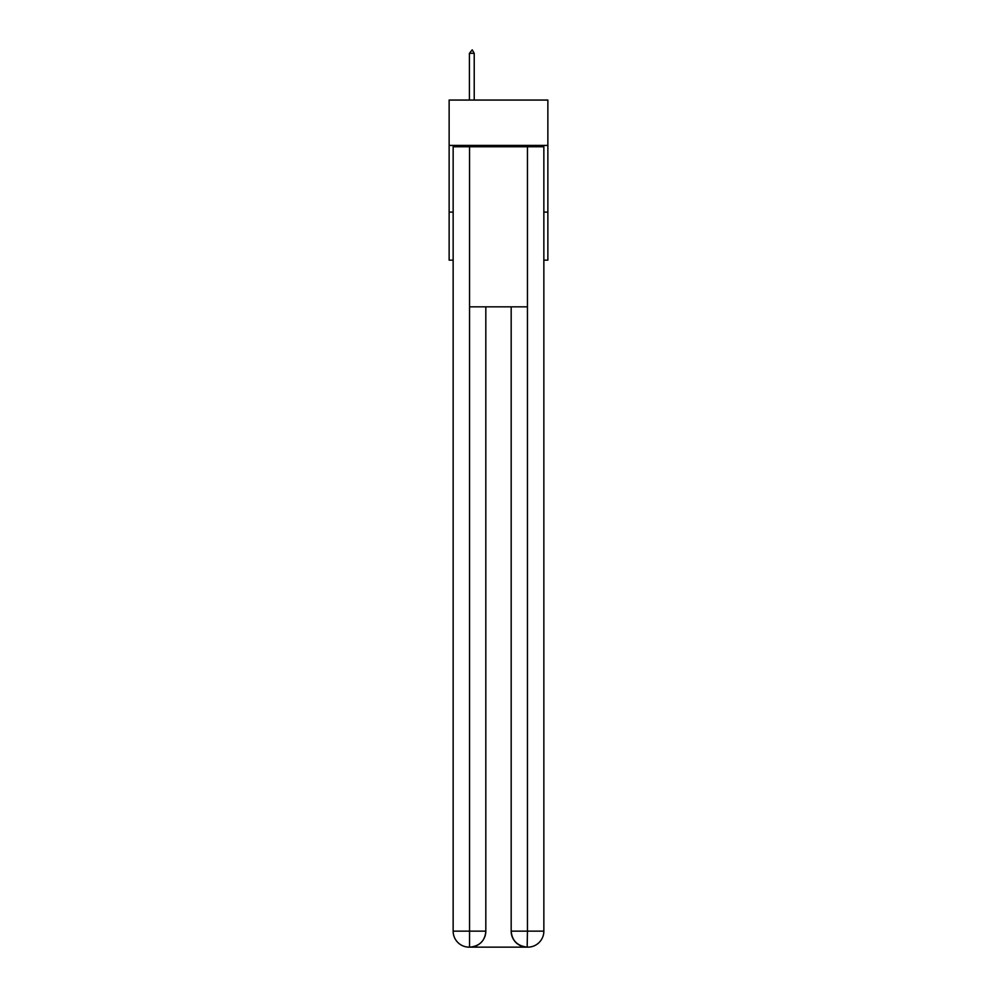 <?xml version="1.0" encoding="UTF-8"?>
<svg xmlns="http://www.w3.org/2000/svg" width="997" height="997" viewBox="0 0 997 997"><rect width="100%" height="100%" fill="white"/><g stroke="black" fill="none" stroke-linecap="round" stroke-linejoin="round"><path stroke-width="1.5" d="M547.864 145.412L547.864 100.061L449.136 100.061L449.136 145.412L547.864 145.412L547.864 260.142L543.851 260.142M453.149 212.112L449.136 212.112L449.136 145.412M547.864 212.112L543.851 212.112M449.136 212.112L449.136 260.142L453.149 260.142M469.151 947.15A16.002 16.002 0 0 1 453.149 931.148L485.826 931.148L485.826 306.827L485.826 931.148A16.002 16.002 0 0 1 469.824 947.15L469.151 947.15A16.002 16.002 0 0 1 453.149 931.148L453.149 146.746L469.55 146.746L469.55 306.827L527.45 306.827L527.45 146.746L469.55 146.746M527.45 146.746L543.851 146.746L543.851 931.148A16.002 16.002 0 0 1 527.849 947.15L527.563 947.15M511.174 931.148L527.45 931.148L527.176 947.15A16.002 16.002 0 0 1 511.174 931.148L511.174 306.827L511.174 931.148C511.984 940.582 517.318 945.916 527.176 947.15L469.824 947.15C479.719 946.116 485.053 940.782 485.826 931.148M469.55 306.827L469.55 947.15M474.223 53.315L472.217 49.85L469.425 53.315L474.223 53.315L474.223 100.061M469.425 53.315L469.425 100.061M527.45 306.827L527.45 931.148L543.851 931.148"/></g></svg>
